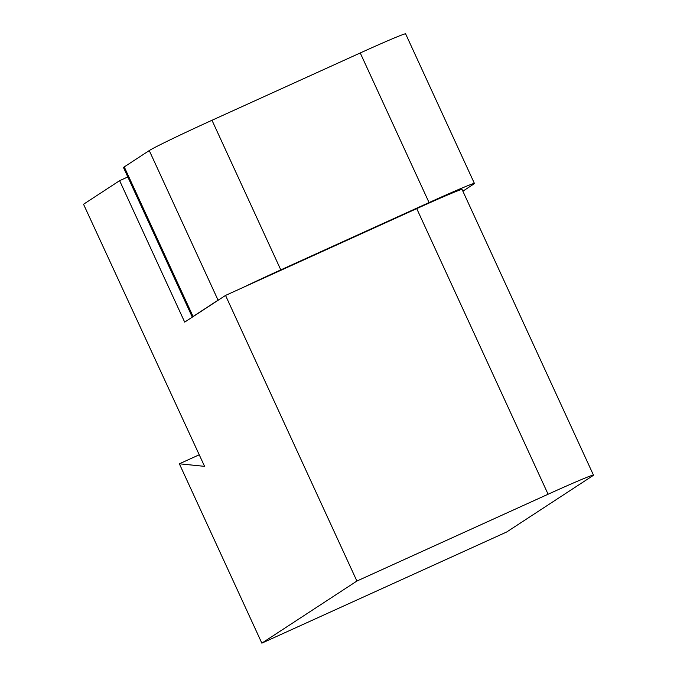 <?xml version="1.0" encoding="UTF-8"?>
<svg xmlns="http://www.w3.org/2000/svg" width="677" height="677" viewBox="0 0 677 677"><rect width="100%" height="100%" fill="white"/><g stroke="black" fill="none" stroke-linecap="round" stroke-linejoin="round"><path stroke-width="1.02" d="M83.533 204.251L204.581 466.351L179.363 463.804L261.847 643.15L506.709 531.978L592.713 475.787A59.906 1.616 155.3 0 0 593.467 475.119A59.906 1.616 155.3 0 0 548.099 494.235L356.897 581.044L225.534 295.426L184.686 322.117L119.626 180.674L83.533 204.251M548.099 494.235L416.727 208.618L225.534 295.426M356.897 581.044L261.847 643.15M179.363 463.804L199.233 454.783M119.626 180.674L127.818 176.951M416.727 208.618A59.906 1.616 -24.7 0 1 462.095 189.501L593.467 475.119M220.169 298.929A59.906 1.616 -24.7 0 0 218.07 300.173L193.063 316.506A59.906 1.616 -24.7 0 0 192.31 317.141L123.502 167.566A59.906 1.616 -24.7 0 1 124.255 166.906L149.262 150.565A59.906 1.616 -24.7 0 1 211.986 120.278L360.24 52.967A59.906 1.616 -24.7 0 1 405.616 33.85L474.425 183.459A59.906 1.616 -24.7 0 1 473.672 184.119L462.865 191.176M243.035 287.48A59.906 1.616 -24.7 0 1 280.794 269.886L429.057 202.575A59.906 1.616 -24.7 0 1 474.425 183.459M193.063 316.506L124.255 166.906M218.07 300.173L149.262 150.565M280.794 269.886L211.986 120.278M429.057 202.575L360.24 52.967"/></g></svg>
